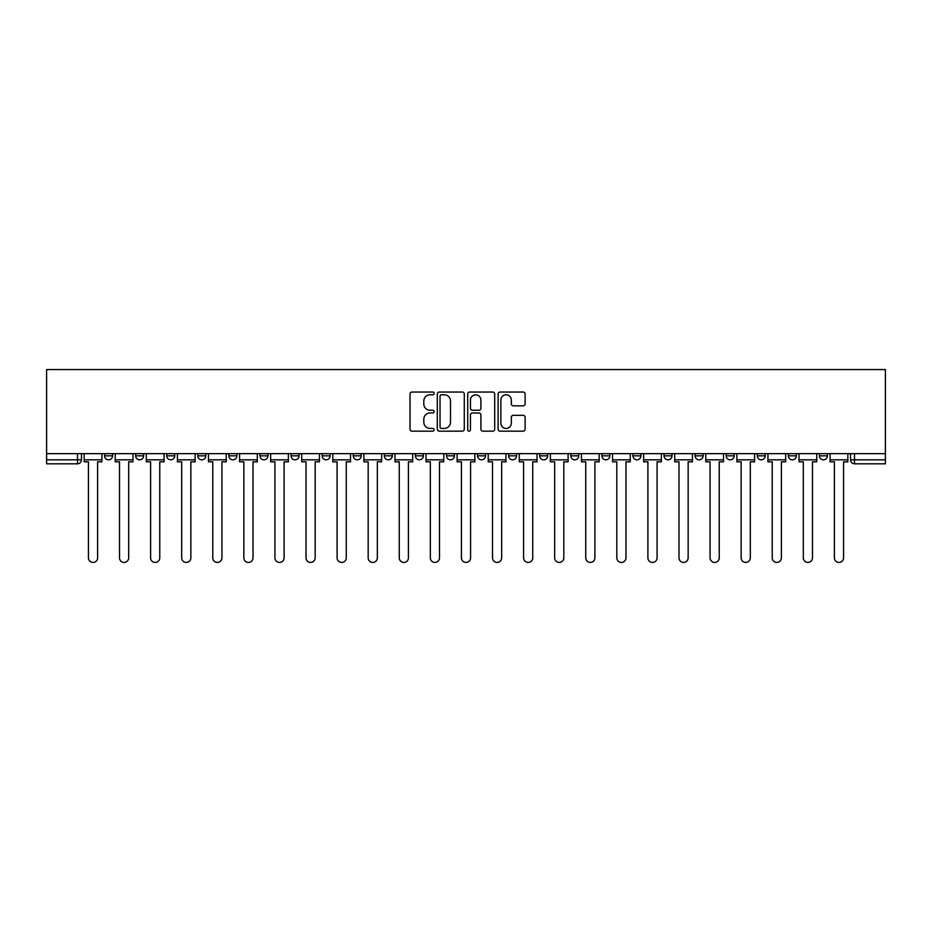 <?xml version="1.0" encoding="UTF-8"?>
<svg xmlns="http://www.w3.org/2000/svg" width="932" height="932" viewBox="0 0 932 932"><rect width="100%" height="100%" fill="white"/><g stroke="black" fill="none" stroke-linecap="round" stroke-linejoin="round"><path stroke-width="1.4" d="M434.126 393.421A1.375 1.375 0 0 0 432.751 392.046L411.979 392.046A1.957 1.957 0 0 0 410.022 394.003L410.022 429.209A1.957 1.957 0 0 0 411.979 431.167L432.751 431.167A1.375 1.375 0 0 0 434.126 429.792A1.375 1.375 0 0 0 432.751 428.429L430.06 428.429A6.256 6.256 0 0 1 423.804 422.173L423.804 419.237A6.256 6.256 0 0 1 430.06 412.981L432.751 412.981A1.375 1.375 0 0 0 434.126 411.606A1.375 1.375 0 0 0 432.751 410.243L430.06 410.243A6.256 6.256 0 0 1 423.804 403.975L423.804 401.051A6.256 6.256 0 0 1 430.06 394.784L432.751 394.784A1.375 1.375 0 0 0 434.126 393.421M757.285 455.841L757.285 453.651L757.285 455.841A3.984 3.984 0 0 0 761.269 459.825A3.984 3.984 0 0 1 757.285 455.841L765.254 455.841A3.984 3.984 0 0 1 761.269 459.825M726.203 455.841L726.203 453.651L726.203 455.841A3.984 3.984 0 0 0 730.187 459.825A3.984 3.984 0 0 1 726.203 455.841L734.171 455.841A3.984 3.984 0 0 1 730.187 459.825M632.968 453.651L632.968 455.841L640.936 455.841A3.984 3.984 0 0 1 636.952 459.825A3.984 3.984 0 0 1 632.968 455.841L632.968 453.651M601.886 453.651L601.886 455.841L609.854 455.841A3.984 3.984 0 0 1 605.87 459.825A3.984 3.984 0 0 1 601.886 455.841L601.886 453.651M446.475 453.651L446.475 455.841L454.443 455.841A3.984 3.984 0 0 1 450.459 459.825A3.984 3.984 0 0 1 446.475 455.841L446.475 453.651M353.228 453.651L353.228 455.841L361.197 455.841A3.984 3.984 0 0 1 357.212 459.825A3.984 3.984 0 0 1 353.228 455.841L353.228 453.651M291.064 453.651L291.064 455.841L299.032 455.841A3.984 3.984 0 0 1 295.048 459.825A3.984 3.984 0 0 1 291.064 455.841L291.064 453.651M259.981 453.651L259.981 455.841L267.95 455.841A3.984 3.984 0 0 1 263.966 459.825A3.984 3.984 0 0 1 259.981 455.841L259.981 453.651M197.829 455.841L197.829 453.651L197.829 455.841A3.984 3.984 0 0 0 201.813 459.825A3.984 3.984 0 0 1 197.829 455.841L205.797 455.841A3.984 3.984 0 0 1 201.813 459.825M135.664 455.841L135.664 453.651L135.664 455.841A3.984 3.984 0 0 0 139.649 459.825A3.984 3.984 0 0 1 135.664 455.841L143.633 455.841A3.984 3.984 0 0 1 139.649 459.825A3.984 3.984 0 0 0 143.633 455.841L143.633 453.651L143.633 455.841M523.155 405.839A1.957 1.957 0 0 0 525.112 403.882L525.112 394.003A1.957 1.957 0 0 0 523.155 392.046L500.076 392.046A1.957 1.957 0 0 0 498.119 394.003L498.119 429.209A1.957 1.957 0 0 0 500.076 431.167L523.155 431.167A1.957 1.957 0 0 0 525.112 429.209L525.112 417.28A1.957 1.957 0 0 0 523.155 415.322L513.276 415.322A1.957 1.957 0 0 0 511.318 417.28L511.318 423.198A5.231 5.231 0 0 1 506.088 428.429A5.231 5.231 0 0 1 500.857 423.198L500.857 400.014A5.231 5.231 0 0 1 506.088 394.784A5.231 5.231 0 0 1 511.318 400.014L511.318 403.882A1.957 1.957 0 0 0 513.276 405.839L523.155 405.839M885.4 453.651L46.6 453.651L46.6 369.573L885.4 369.573L885.4 463.81L854.516 463.81A3.984 3.984 0 0 1 850.532 459.825L885.4 459.825M464.287 394.003A1.957 1.957 0 0 0 462.33 392.046L439.252 392.046A1.957 1.957 0 0 0 437.306 394.003L437.306 429.209A1.957 1.957 0 0 0 439.252 431.167L462.33 431.167A1.957 1.957 0 0 0 464.287 429.209L464.287 394.003M469.67 392.046L492.748 392.046A1.957 1.957 0 0 1 494.694 394.003L494.694 429.209A1.957 1.957 0 0 1 492.748 431.167L482.869 431.167A1.957 1.957 0 0 1 480.912 429.209L480.912 414.926A1.957 1.957 0 0 0 478.955 412.981L472.408 412.981A1.957 1.957 0 0 0 470.45 414.926L470.45 429.792A1.375 1.375 0 0 1 469.076 431.167A1.375 1.375 0 0 1 467.713 429.792L467.713 394.003A1.957 1.957 0 0 1 469.67 392.046M850.532 453.651L850.532 459.825M81.468 453.651L81.468 459.825L81.468 453.651M77.484 453.651L77.484 463.81L46.6 463.81L46.6 459.825L81.468 459.825A3.984 3.984 0 0 1 77.484 463.81A3.984 3.984 0 0 0 81.468 459.825M46.6 453.651L46.6 459.825M827.418 453.651L827.418 455.841A3.984 3.984 0 0 1 823.434 459.825A3.984 3.984 0 0 1 819.449 455.841A3.984 3.984 0 0 0 823.434 459.825A3.984 3.984 0 0 0 827.418 455.841L827.418 453.651M819.449 453.651L819.449 455.841L827.418 455.841M796.336 453.651L796.336 455.841A3.984 3.984 0 0 1 792.351 459.825A3.984 3.984 0 0 1 788.367 455.841A3.984 3.984 0 0 0 792.351 459.825A3.984 3.984 0 0 0 796.336 455.841L788.367 455.841L788.367 453.651M765.254 453.651L765.254 455.841L765.254 453.651M734.171 453.651L734.171 455.841L734.171 453.651M695.121 453.651L695.121 455.841L703.101 455.841L703.101 453.651L703.101 455.841A3.984 3.984 0 0 1 699.117 459.825A3.984 3.984 0 0 1 695.121 455.841A3.984 3.984 0 0 0 699.117 459.825M672.019 455.841L672.019 453.651L672.019 455.841A3.984 3.984 0 0 1 668.034 459.825A3.984 3.984 0 0 1 664.05 455.841L672.019 455.841A3.984 3.984 0 0 1 668.034 459.825M664.05 453.651L664.05 455.841M640.936 453.651L640.936 455.841M609.854 453.651L609.854 455.841M578.772 453.651L578.772 455.841A3.984 3.984 0 0 1 574.788 459.825A3.984 3.984 0 0 1 570.803 455.841L578.772 455.841M570.803 453.651L570.803 455.841M547.69 453.651L547.69 455.841A3.984 3.984 0 0 1 543.706 459.825A3.984 3.984 0 0 1 539.721 455.841L547.69 455.841A3.984 3.984 0 0 1 543.706 459.825M539.721 453.651L539.721 455.841M516.608 453.651L516.608 455.841A3.984 3.984 0 0 1 512.623 459.825A3.984 3.984 0 0 1 508.639 455.841L516.608 455.841M508.639 453.651L508.639 455.841M485.525 453.651L485.525 455.841A3.984 3.984 0 0 1 481.541 459.825A3.984 3.984 0 0 1 477.557 455.841A3.984 3.984 0 0 0 481.541 459.825M477.557 453.651L477.557 455.841L485.525 455.841M454.443 453.651L454.443 455.841A3.984 3.984 0 0 1 450.459 459.825M423.361 453.651L423.361 455.841A3.984 3.984 0 0 1 419.377 459.825A3.984 3.984 0 0 1 415.392 455.841L423.361 455.841M415.392 453.651L415.392 455.841M392.279 453.651L392.279 455.841A3.984 3.984 0 0 1 388.295 459.825A3.984 3.984 0 0 1 384.31 455.841L392.279 455.841L392.279 453.651M384.31 453.651L384.31 455.841M361.197 453.651L361.197 455.841M330.114 453.651L330.114 455.841A3.984 3.984 0 0 1 326.13 459.825A3.984 3.984 0 0 1 322.146 455.841L330.114 455.841L330.114 453.651M322.146 453.651L322.146 455.841M299.032 455.841L299.032 453.651L299.032 455.841A3.984 3.984 0 0 1 295.048 459.825M267.95 455.841L267.95 453.651L267.95 455.841A3.984 3.984 0 0 1 263.966 459.825M236.879 453.651L236.879 455.841A3.984 3.984 0 0 1 232.884 459.825A3.984 3.984 0 0 1 228.899 455.841A3.984 3.984 0 0 0 232.884 459.825A3.984 3.984 0 0 0 236.879 455.841L236.879 453.651M228.899 453.651L228.899 455.841L236.879 455.841M205.797 453.651L205.797 455.841M174.715 453.651L174.715 455.841A3.984 3.984 0 0 1 170.731 459.825A3.984 3.984 0 0 1 166.746 455.841L174.715 455.841M166.746 453.651L166.746 455.841M112.551 453.651L112.551 455.841A3.984 3.984 0 0 1 108.566 459.825A3.984 3.984 0 0 1 104.582 455.841A3.984 3.984 0 0 0 108.566 459.825A3.984 3.984 0 0 0 112.551 455.841L112.551 453.651M104.582 453.651L104.582 455.841L112.551 455.841M441.407 394.784A1.375 1.375 0 0 0 440.044 396.158L440.044 427.054A1.375 1.375 0 0 0 441.407 428.429L444.238 428.429A6.256 6.256 0 0 0 450.505 422.173L450.505 401.051A6.256 6.256 0 0 0 444.238 394.784L441.407 394.784M480.912 400.119A5.231 5.231 0 0 0 475.681 394.888A5.231 5.231 0 0 0 470.45 400.119L470.45 408.286A1.957 1.957 0 0 0 472.408 410.243L478.955 410.243A1.957 1.957 0 0 0 480.912 408.286L480.912 400.119M84.16 459.825L84.16 461.818L88.435 461.818L88.435 557.849A4.578 4.578 0 0 0 93.025 562.427A4.578 4.578 0 0 0 97.604 557.849L97.604 461.818L101.891 461.818L101.891 459.825L84.16 459.825L84.16 453.651M101.891 459.825L101.891 453.651M115.242 459.825L115.242 461.818L119.517 461.818L119.517 557.849A4.578 4.578 0 0 0 124.107 562.427A4.578 4.578 0 0 0 128.686 557.849L128.686 461.818L132.973 461.818L132.973 459.825L115.242 459.825L115.242 453.651M132.973 459.825L132.973 453.651M146.324 459.825L146.324 461.818L150.6 461.818L150.6 557.849A4.578 4.578 0 0 0 155.19 562.427A4.578 4.578 0 0 0 159.768 557.849L159.768 461.818L164.055 461.818L164.055 459.825L146.324 459.825L146.324 453.651M164.055 459.825L164.055 453.651M177.406 459.825L177.406 461.818L181.682 461.818L181.682 557.849A4.578 4.578 0 0 0 186.272 562.427A4.578 4.578 0 0 0 190.85 557.849L190.85 461.818L195.138 461.818L195.138 459.825L177.406 459.825L177.406 453.651M195.138 459.825L195.138 453.651M208.477 459.825L208.477 461.818L212.764 461.818L212.764 557.849A4.578 4.578 0 0 0 217.354 562.427A4.578 4.578 0 0 0 221.933 557.849L221.933 461.818L226.22 461.818L226.22 459.825L208.477 459.825L208.477 453.651M226.22 459.825L226.22 453.651M239.559 459.825L239.559 461.818L243.846 461.818L243.846 557.849A4.578 4.578 0 0 0 248.425 562.427A4.578 4.578 0 0 0 253.015 557.849L253.015 461.818L257.302 461.818L257.302 459.825L239.559 459.825L239.559 453.651M257.302 459.825L257.302 453.651M270.641 459.825L270.641 461.818L274.928 461.818L274.928 557.849A4.578 4.578 0 0 0 279.507 562.427A4.578 4.578 0 0 0 284.097 557.849L284.097 461.818L288.372 461.818L288.372 459.825L270.641 459.825L270.641 453.651M288.372 459.825L288.372 453.651M301.723 459.825L301.723 461.818L306.011 461.818L306.011 557.849A4.578 4.578 0 0 0 310.589 562.427A4.578 4.578 0 0 0 315.179 557.849L315.179 461.818L319.455 461.818L319.455 459.825L301.723 459.825L301.723 453.651M319.455 459.825L319.455 453.651M332.806 459.825L332.806 461.818L337.093 461.818L337.093 557.849A4.578 4.578 0 0 0 341.671 562.427A4.578 4.578 0 0 0 346.261 557.849L346.261 461.818L350.537 461.818L350.537 459.825L332.806 459.825L332.806 453.651M350.537 459.825L350.537 453.651M363.888 459.825L363.888 461.818L368.175 461.818L368.175 557.849A4.578 4.578 0 0 0 372.753 562.427A4.578 4.578 0 0 0 377.344 557.849L377.344 461.818L381.619 461.818L381.619 459.825L363.888 459.825L363.888 453.651M381.619 459.825L381.619 453.651M394.97 459.825L394.97 461.818L399.257 461.818L399.257 557.849A4.578 4.578 0 0 0 403.836 562.427A4.578 4.578 0 0 0 408.414 557.849L408.414 461.818L412.701 461.818L412.701 459.825L394.97 459.825L394.97 453.651M412.701 459.825L412.701 453.651M426.052 459.825L426.052 461.818L430.339 461.818L430.339 557.849A4.578 4.578 0 0 0 434.918 562.427A4.578 4.578 0 0 0 439.496 557.849L439.496 461.818L443.783 461.818L443.783 459.825L426.052 459.825L426.052 453.651M443.783 459.825L443.783 453.651M457.134 459.825L457.134 461.818L461.422 461.818L461.422 557.849A4.578 4.578 0 0 0 466 562.427A4.578 4.578 0 0 0 470.578 557.849L470.578 461.818L474.866 461.818L474.866 459.825L457.134 459.825L457.134 453.651M474.866 459.825L474.866 453.651M488.217 459.825L488.217 461.818L492.504 461.818L492.504 557.849A4.578 4.578 0 0 0 497.082 562.427A4.578 4.578 0 0 0 501.661 557.849L501.661 461.818L505.948 461.818L505.948 459.825L488.217 459.825L488.217 453.651M505.948 459.825L505.948 453.651M519.299 459.825L519.299 461.818L523.586 461.818L523.586 557.849A4.578 4.578 0 0 0 528.164 562.427A4.578 4.578 0 0 0 532.743 557.849L532.743 461.818L537.03 461.818L537.03 459.825L519.299 459.825L519.299 453.651M537.03 459.825L537.03 453.651M550.381 459.825L550.381 461.818L554.657 461.818L554.657 557.849A4.578 4.578 0 0 0 559.247 562.427A4.578 4.578 0 0 0 563.825 557.849L563.825 461.818L568.112 461.818L568.112 459.825L550.381 459.825L550.381 453.651M568.112 459.825L568.112 453.651M581.463 459.825L581.463 461.818L585.739 461.818L585.739 557.849A4.578 4.578 0 0 0 590.329 562.427A4.578 4.578 0 0 0 594.907 557.849L594.907 461.818L599.194 461.818L599.194 459.825L581.463 459.825L581.463 453.651M599.194 459.825L599.194 453.651M612.545 459.825L612.545 461.818L616.821 461.818L616.821 557.849A4.578 4.578 0 0 0 621.411 562.427A4.578 4.578 0 0 0 625.989 557.849L625.989 461.818L630.277 461.818L630.277 459.825L612.545 459.825L612.545 453.651M630.277 459.825L630.277 453.651M643.628 459.825L643.628 461.818L647.903 461.818L647.903 557.849A4.578 4.578 0 0 0 652.493 562.427A4.578 4.578 0 0 0 657.072 557.849L657.072 461.818L661.359 461.818L661.359 459.825L643.628 459.825L643.628 453.651M661.359 459.825L661.359 453.651M674.698 459.825L674.698 461.818L678.985 461.818L678.985 557.849A4.578 4.578 0 0 0 683.575 562.427A4.578 4.578 0 0 0 688.154 557.849L688.154 461.818L692.441 461.818L692.441 459.825L674.698 459.825L674.698 453.651M692.441 459.825L692.441 453.651M705.78 459.825L705.78 461.818L710.067 461.818L710.067 557.849A4.578 4.578 0 0 0 714.646 562.427A4.578 4.578 0 0 0 719.236 557.849L719.236 461.818L723.523 461.818L723.523 459.825L705.78 459.825L705.78 453.651M723.523 459.825L723.523 453.651M736.863 459.825L736.863 461.818L741.15 461.818L741.15 557.849A4.578 4.578 0 0 0 745.728 562.427A4.578 4.578 0 0 0 750.318 557.849L750.318 461.818L754.594 461.818L754.594 459.825L736.863 459.825L736.863 453.651M754.594 459.825L754.594 453.651M767.945 459.825L767.945 461.818L772.232 461.818L772.232 557.849A4.578 4.578 0 0 0 776.81 562.427A4.578 4.578 0 0 0 781.4 557.849L781.4 461.818L785.676 461.818L785.676 459.825L767.945 459.825L767.945 453.651M785.676 459.825L785.676 453.651M799.027 459.825L799.027 461.818L803.314 461.818L803.314 557.849A4.578 4.578 0 0 0 807.893 562.427A4.578 4.578 0 0 0 812.483 557.849L812.483 461.818L816.758 461.818L816.758 459.825L799.027 459.825L799.027 453.651M816.758 459.825L816.758 453.651M830.109 459.825L830.109 461.818L834.396 461.818L834.396 557.849A4.578 4.578 0 0 0 838.975 562.427A4.578 4.578 0 0 0 843.565 557.849L843.565 461.818L847.84 461.818L847.84 459.825L830.109 459.825L830.109 453.651M847.84 459.825L847.84 453.651M854.516 453.651L854.516 463.81"/></g></svg>
